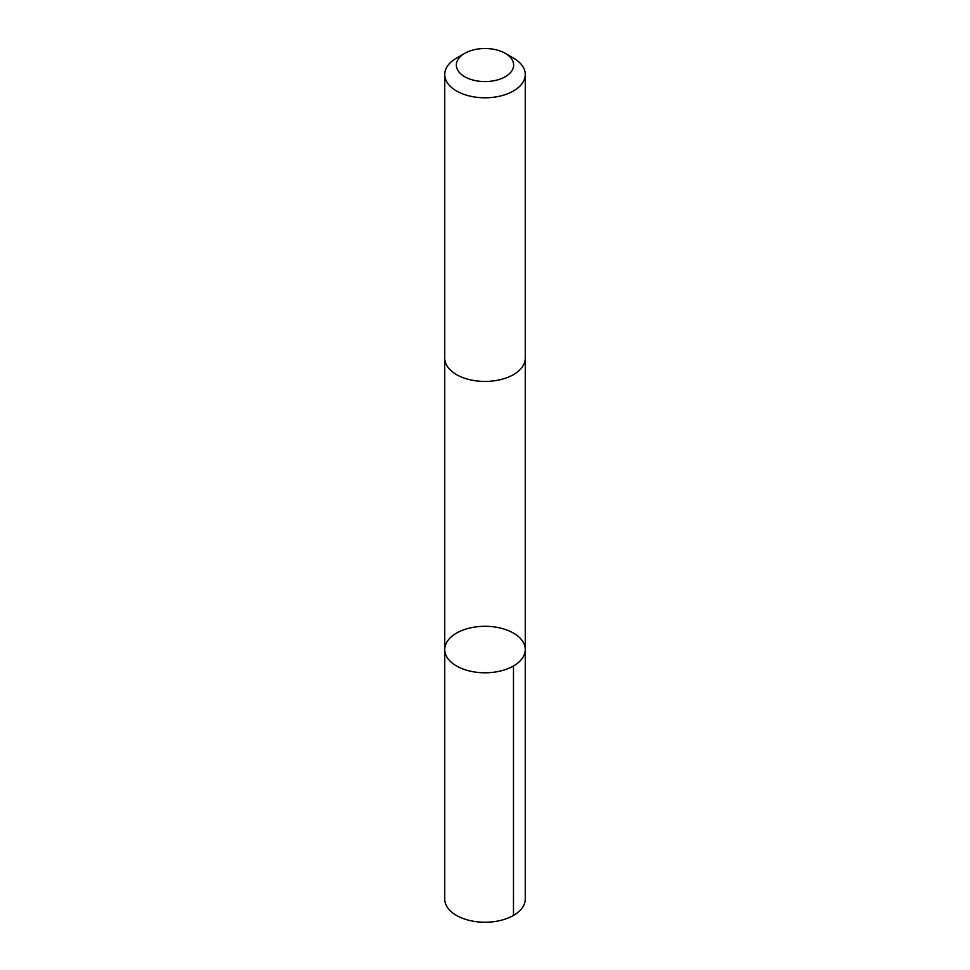 <?xml version="1.0" encoding="UTF-8"?>
<svg xmlns="http://www.w3.org/2000/svg" width="970" height="970" viewBox="0 0 970 970"><rect width="100%" height="100%" fill="white"/><g stroke="black" fill="none" stroke-linecap="round" stroke-linejoin="round"><path stroke-width="1.45" d="M449.753 660.776A40.267 23.244 180 0 1 444.733 649.536A40.267 23.244 180 0 1 485 626.293A40.267 23.244 180 0 1 525.267 649.536A40.267 23.244 180 0 1 495.052 672.052A40.267 23.244 180 0 1 449.753 660.776A40.267 23.244 180 0 1 444.733 649.536L444.733 898.984A40.267 23.256 0 0 0 449.74 910.224A40.267 23.256 0 0 0 495.052 921.5A40.267 23.256 0 0 0 525.267 898.984L525.267 649.536A40.267 23.244 180 0 1 495.052 672.052A40.267 23.244 180 0 1 449.753 660.776M464.739 53.35L456.518 58.091A40.267 23.256 0 0 0 444.733 74.532L444.733 358.185A40.267 23.256 0 0 0 485 381.428A40.267 23.256 0 0 0 525.267 358.185L525.267 74.532A40.267 23.256 0 0 0 520.259 63.292A40.267 23.256 0 0 0 513.482 58.091L505.261 53.35A28.651 16.538 0 0 0 464.739 53.35A28.651 16.538 0 0 0 462.933 75.587A28.651 16.538 0 0 0 501.126 78.703A28.651 16.538 0 0 0 510.074 57.048A28.651 16.538 0 0 0 505.261 53.35M444.733 74.532A40.267 23.256 0 0 0 485 97.788A40.267 23.256 0 0 0 525.267 74.532M513.47 665.978L513.482 915.425M444.733 358.645L444.733 649.536M525.267 358.645L525.267 649.536"/></g></svg>
